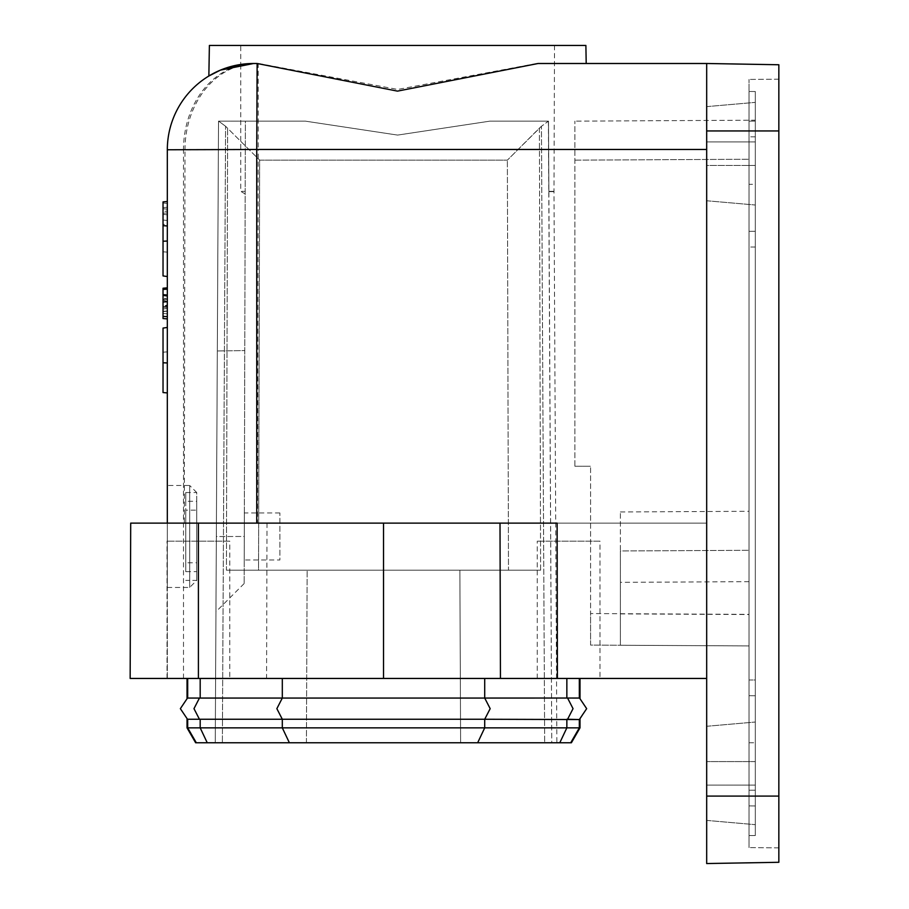 <?xml version="1.0" encoding="UTF-8"?>
<svg xmlns="http://www.w3.org/2000/svg" width="909" height="909" viewBox="0 0 909 909"><rect width="100%" height="100%" fill="white"/><g stroke="black" fill="none" stroke-linecap="round" stroke-linejoin="round"><path stroke-width="0.68" stroke-dasharray="4.54 3.41" d="M579.999 727.859L187.697 727.859L187.697 719.553L187.027 719.258L199.446 719.269L193.981 708.656L199.446 698.044L282.313 698.055L282.313 678.444L187.697 678.444L566.852 678.444L282.313 678.444M579.999 719.258L586.669 708.656L579.999 698.055L566.852 698.055L566.852 678.444L579.328 678.444L566.852 678.444M579.999 678.444L579.328 678.444L579.999 678.444M567.58 698.044L573.045 708.656L567.58 719.269L484.713 719.258L490.178 708.656L484.713 698.055L566.852 698.055M195.628 742.755L289.369 742.755L282.313 727.859L282.313 719.258L484.713 719.258L484.713 727.859L477.668 742.755L571.397 742.755M484.713 678.444L484.713 698.055L282.313 698.055L276.859 708.656L282.313 719.258L199.446 719.269M187.027 698.055L187.686 697.76L187.027 698.055L187.686 697.76L187.697 678.444L187.027 678.444L187.697 678.444M196.299 742.755L187.697 727.859L187.027 727.859M574.897 466.26L590.589 466.26L574.897 466.26L574.897 121.147L574.897 466.26M245.373 121.147L305.379 121.147L218.524 121.147L215.263 742.755L306.413 742.755L215.263 742.755L218.524 121.147L217.319 350.976L218.524 121.147L305.379 121.147L397.597 135.089L489.883 121.147L548.502 121.147L489.883 121.147L548.388 121.147L489.883 121.147L397.676 135.089L305.379 121.147L245.373 121.147L244.771 350.567L245.373 121.147M548.388 121.147L551.763 742.755L460.613 742.755L556.865 742.755L551.763 742.755L548.502 121.147L548.877 191.663L548.502 121.147L541.446 126.271L548.388 121.147M755.311 121.09L755.311 120.193L574.897 121.147L755.311 120.193L755.311 121.09L749.027 121.147L755.311 121.09L755.311 184.288L755.311 121.09L749.027 121.147L749.027 159.245L749.027 121.147L755.311 121.09M755.311 835.519L755.311 91.525L755.311 835.519L749.027 835.576L749.027 130.941L749.027 847.597L749.027 79.435L749.027 835.576L755.311 835.519M755.311 785.115L755.311 722.03L755.311 824.668L755.311 785.115L706.679 785.115L706.679 820.407L706.679 726.28L706.679 820.407L706.679 726.28L706.679 785.115L755.311 785.115M755.311 165.461L755.311 102.376L755.311 165.461L706.679 165.461L706.679 200.753L706.679 106.626L706.679 200.753L706.679 106.626L706.679 165.461L755.311 165.461M755.311 141.929L755.311 102.376L755.311 141.929L706.679 141.929L755.311 141.929M755.311 184.288L755.311 680.012L755.311 184.288L749.027 184.288L749.027 136.827L749.027 231.34L755.311 231.295L749.027 231.34L755.311 231.295L749.027 231.34L749.027 680.012L749.027 184.288L755.311 184.288M755.311 680.012L755.311 790.216L755.311 680.012L749.027 680.012L749.027 695.692L755.311 695.749L749.027 695.692L755.311 695.749L749.027 695.692L749.027 790.216L749.027 680.012L755.311 680.012M755.311 790.216L755.311 805.953L755.311 790.216L749.027 790.216L749.027 805.897L755.311 805.953L749.027 805.897L749.027 790.216L755.311 790.216M163.029 214.41L167.324 214.785L163.029 214.41L163.029 220.058L163.029 214.41L163.029 220.058L167.324 220.433L167.324 207.252L167.324 220.433L167.324 214.785L167.324 220.433L163.029 220.058L163.029 207.627L167.324 207.252L163.029 207.627L163.029 214.388L167.324 214.672M167.324 213.751L167.324 276.552L167.324 213.751M163.029 305.799L163.029 288.233L167.324 287.846L167.324 318.911L167.324 287.846L167.324 318.911L167.324 287.846L167.324 318.911L167.324 287.846L167.324 318.911L167.324 287.846L167.324 318.911L167.324 287.846L167.324 318.911L167.324 287.846L167.324 304.799L167.324 287.846L163.029 288.233L163.029 318.536L167.324 318.911L163.029 318.536L163.029 288.233L167.324 287.846L163.029 288.233L163.029 318.536L167.324 318.911L163.029 318.536L163.029 307.242L167.324 307.617L163.029 307.242L163.029 318.536L167.324 318.911L163.029 318.536L163.029 305.799L167.324 305.924M167.324 295.936L167.324 294.664L167.324 295.936M130.703 523.13L167.324 523.13L167.324 587.453L167.324 485.486L167.324 678.444L706.679 678.444L706.679 63.494L706.679 523.13L257.554 523.13L258.224 149.474L706.679 149.474M167.324 327.445L167.324 392.927L167.324 327.445L167.324 351.851L167.324 327.445L163.029 328.092L163.029 392.552M557.126 523.13L167.324 523.13L167.324 678.444L130.157 678.444M225.591 126.271L218.649 121.147L225.591 126.271L222.364 742.755L225.591 126.271L259.667 160.154L225.591 126.271M539.401 128.112L541.446 126.271L544.673 742.755L541.446 126.271L507.358 160.154L539.401 128.112L540.605 570.193L459.874 570.193L540.605 570.193L539.401 128.112M226.421 570.193L307.151 570.193L226.421 570.193L227.625 128.112L226.421 570.193L258.542 570.193L226.421 570.193M508.483 570.193L258.542 570.193L259.667 160.154L507.358 160.154L259.667 160.154L258.542 570.193L540.605 570.193L508.483 570.193L507.358 160.154L508.483 570.193M459.874 570.193L307.151 570.193L459.874 570.193L460.613 742.755L306.413 742.755L460.613 742.755L459.874 570.193M289.369 742.755L477.668 742.755M240.76 45.45L554.513 45.45L240.76 45.45L240.76 64.437L256.747 63.494M586.203 63.494L536.708 63.494L586.203 63.494M220.421 70.129L208.854 76.004M258.554 63.494L397.676 89.446L536.708 63.494M778.843 64.755L706.679 63.494L706.679 130.941L778.843 130.941L778.843 796.091L778.843 64.755M183.493 678.444L183.493 149.474L184.982 149.474L184.3 523.13L706.679 523.13L706.679 678.444M184.3 523.13L257.554 523.13M778.843 130.941L749.027 130.941L749.027 91.468L755.311 91.525L749.027 91.468L749.027 130.941L778.843 130.941L778.843 862.289L706.679 863.55L706.679 130.941M229.772 678.444L167.029 678.444L229.772 678.444L229.772 541.173L167.029 541.173L229.772 541.173M599.997 678.444L537.253 678.444L599.997 678.444L599.997 541.173L537.253 541.173L599.997 541.173M199.446 698.044L187.697 697.76L180.357 708.656L187.686 719.553M167.324 149.769A86.275 86.275 0 0 1 253.611 63.494A86.275 86.275 0 0 0 167.324 149.769L183.493 149.474A86.275 70.675 90 0 1 254.179 63.494M585.885 45.45L209.388 45.45M216.342 536.537L217.319 350.976L215.956 611.746L216.342 536.537L215.956 611.746L216.342 536.537L244.294 536.469L244.169 583.533L244.771 350.567L217.319 350.976L244.771 350.567L244.294 536.469L216.342 536.537M778.843 79.174L749.027 79.435L778.843 79.174M778.843 847.858L749.027 847.597L778.843 847.858M749.027 614.382L749.027 159.245L749.027 645.924L749.027 614.382L590.589 613.552L590.589 466.26L590.589 645.095L620.393 645.254L620.393 511.96L620.393 550.968L749.027 550.297L620.393 550.968L620.393 645.254L749.027 645.924L590.589 645.095L590.589 613.552M749.027 121.147L749.027 136.827L749.027 121.147M548.877 191.663L553.979 191.663L548.877 191.663M244.226 560.001L244.351 512.937L244.226 560.001L279.881 560.001L279.881 512.937L279.881 560.001M245.191 191.345C245.18 194.844 245.18 194.844 245.191 191.345C245.18 194.844 245.18 194.844 245.191 191.345L240.76 191.345L245.191 191.345M185.754 501.291L185.754 562.773L196.742 562.773L196.742 571.647L185.754 571.647L185.754 510.165L196.742 510.165L196.742 580.397L196.742 501.291L185.754 501.291L185.754 492.542L196.742 492.542L196.742 562.773L196.742 492.542L189.686 485.486L189.686 587.453L189.686 485.486L167.324 485.486M163.029 301.958L163.029 311.582L163.029 301.958L167.324 301.583L163.029 299.868L163.029 318.536L167.324 318.911L163.029 318.536L163.029 306.299L167.324 306.674L163.029 306.299L163.029 318.536L167.324 318.911L163.029 318.536L163.029 288.233L163.029 318.536L167.324 318.911L163.029 318.536L163.029 313.457L167.324 313.832L163.029 313.457L163.029 318.536L167.324 318.911L163.029 318.536L163.029 288.233L167.324 287.846L163.029 288.233L167.324 287.846L163.029 288.233L163.029 299.527L167.324 299.152L167.324 308.56L167.324 299.152L163.029 299.527L163.029 288.233L167.324 287.846L163.029 288.233L163.029 318.536L167.324 318.911L163.029 318.536L163.029 295.005L167.324 295.38L167.324 301.97L167.324 295.38L163.029 295.005L163.029 302.345L163.029 295.005L167.324 295.38L163.029 295.005L163.029 318.536L167.324 318.911L163.029 318.536L163.029 299.868M163.029 311.287L167.324 310.992M163.029 316.423L163.029 289.437M163.029 295.448L163.029 294.289L163.029 295.448M163.029 302.345L167.324 301.97L163.029 302.345M163.029 201.889L163.029 225.614L163.029 211.456L167.324 211.081M163.029 224.478L163.029 203.014L163.029 224.478L167.324 224.103M167.324 276.552L163.029 275.916L163.029 241.237L167.324 241.033M163.029 241.237L163.029 211.456M163.029 362.771L167.324 362.964M163.029 297.959L163.029 308.935L167.324 308.56L163.029 308.935L163.029 297.959L167.324 299.152M163.029 318.536L163.029 288.233L163.029 295.005L167.324 295.38L163.029 295.005L163.029 288.233L167.324 287.846L163.029 288.233L163.029 318.536L167.324 318.911M163.029 306.492L163.029 288.233L167.324 287.846L163.029 288.233L163.029 306.492L167.324 304.799M163.029 288.233L167.324 287.846M163.029 213.274L167.324 212.899L167.324 209.138L167.324 212.899L163.029 213.274L163.029 208.763L167.324 209.138L163.029 208.763L163.029 213.274M163.029 220.058L167.324 220.433L163.029 220.058M548.877 191.345L554.513 191.345L548.877 191.345M537.253 678.444L537.253 541.173M167.029 678.444L167.029 541.173M185.754 571.647L185.754 510.165M185.754 492.542L185.754 562.773M579.328 697.76L579.328 678.444M570.727 742.755L579.328 727.859L579.328 719.553M559.796 742.755L566.852 727.859L566.852 719.258M207.229 742.755L200.185 727.859L200.185 719.258M200.185 698.055L200.185 678.444M574.897 160.154L749.027 159.245L574.897 160.154M306.413 742.755L307.151 570.193L306.413 742.755M255.656 63.494A86.275 70.675 90 0 0 184.982 149.474L258.224 149.474L258.224 63.494M267.019 523.13L266.576 678.444M383.518 523.13L383.518 678.444M778.843 796.091L706.679 796.091M755.311 796.091L749.027 796.091L755.311 796.091M755.311 130.941L749.027 130.941L755.311 130.941M749.027 742.755L755.311 742.755L749.027 742.755M755.311 247.032L749.027 247.032L755.311 247.032M755.311 136.827L749.027 136.827L755.311 136.827M755.311 761.583L706.679 761.583L755.311 761.583M620.393 511.96L749.027 511.29M620.393 613.882L749.027 614.552M749.027 581.669L620.393 582.339M706.679 726.28L755.311 722.03L706.679 726.28M706.679 820.407L755.311 824.668L706.679 820.407M706.679 106.626L755.311 102.376L706.679 106.626M706.679 200.753L755.311 205.014L706.679 200.753M554.513 45.45L553.979 191.663L556.865 742.755M244.169 583.533L215.956 611.746M167.324 587.453L189.686 587.453L196.742 580.397L185.754 580.397M167.324 294.664L163.029 294.289M167.324 311.208L163.029 311.582M167.324 203.389L163.029 203.014M167.324 252.157L163.029 251.77M167.324 351.851L163.029 352.226M245.169 193.992L240.76 191.345L240.76 64.448M279.881 512.937L244.226 512.937"/><path stroke-width="1.36" d="M207.229 742.755L200.185 727.859L200.185 719.258L187.027 719.258L187.686 719.553L187.027 719.258L187.027 727.859L579.999 727.859L571.397 742.755L195.628 742.755L187.027 727.859M200.185 719.258L282.313 719.258L276.859 708.656L282.313 698.055L187.027 698.055L187.697 697.76L187.697 678.444M477.668 742.755L484.713 727.859L484.713 719.258L282.313 719.258L282.313 727.859L289.369 742.755M282.313 678.444L282.313 698.055L484.713 698.055L490.178 708.656L484.713 719.258L579.328 719.553L567.58 719.269L573.045 708.656L567.58 698.044L484.713 698.055L484.713 678.444M567.58 698.044L579.999 698.055L579.34 697.76L579.999 698.055L579.999 678.444M579.999 719.258L579.34 719.553L579.999 719.258L579.999 727.859M187.027 678.444L187.027 698.055L187.686 697.76L180.357 708.656L187.686 719.553L187.697 727.859L196.299 742.755M167.324 201.514L163.029 201.889L163.029 225.614L167.324 225.989L167.324 149.769L167.324 523.13L167.324 318.911L163.029 318.536L167.324 318.911M167.324 225.989L167.324 287.846L163.029 288.233L163.029 289.437L167.324 289.164L167.324 316.639L163.029 316.423L163.029 318.536M167.324 287.846L163.029 288.233M778.843 130.941L706.679 130.941L706.679 63.494L538.128 63.494L706.679 63.494L778.843 64.755L778.843 862.289L706.679 863.55L706.679 796.091L778.843 796.091M706.679 149.474L256.747 149.474L257.133 63.494L253.611 63.494L220.421 70.129L208.854 76.004L209.388 45.45L585.885 45.45L586.203 63.494M538.128 63.494L397.494 91.127L257.133 63.494M220.421 70.129L240.76 64.448M198.401 523.13L130.703 523.13L130.157 678.444L557.41 678.444L557.126 523.13L198.401 523.13L198.401 678.444M706.679 130.941L706.679 796.091M706.679 678.444L557.41 678.444M570.727 742.755L579.328 727.859L579.328 719.553L586.669 708.656L579.34 697.76L579.328 678.444M167.324 149.769A86.275 86.275 0 0 1 253.611 63.494A86.275 86.275 0 0 0 167.324 149.769L256.747 149.474L256.747 523.13M163.029 289.437L163.029 301.958L167.324 301.583M163.029 301.958L163.029 316.423M163.029 295.448L167.324 295.936M163.029 225.614L163.029 241.237L167.324 241.033M163.029 241.237L163.029 275.916L167.324 276.552M167.324 392.927L163.029 392.552L163.029 362.771L167.324 362.964M163.029 362.771L163.029 328.092L167.324 327.445M200.185 698.055L200.185 678.444M559.796 742.755L566.852 727.859L566.852 719.258M566.852 698.055L566.852 678.444M500.007 523.13L500.45 678.444M383.518 523.13L383.518 678.444M199.446 719.269L193.981 708.656L199.446 698.044"/></g></svg>
